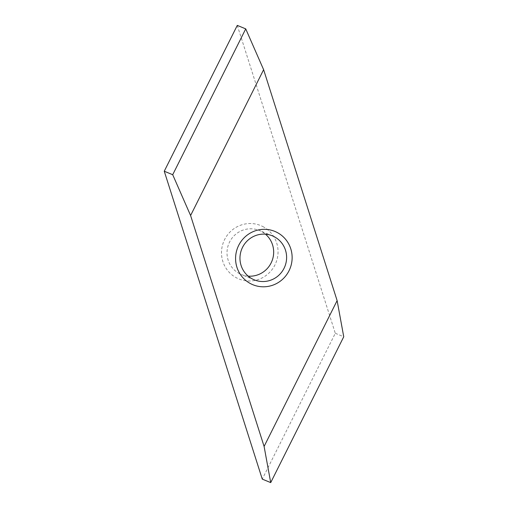<?xml version="1.0" encoding="UTF-8"?>
<svg xmlns="http://www.w3.org/2000/svg" width="508" height="508" viewBox="0 0 508 508"><rect width="100%" height="100%" fill="white"/><g stroke="black" fill="none" stroke-linecap="round" stroke-linejoin="round"><path stroke-width="0.38" stroke-dasharray="2.54 1.91" d="M262.687 226.479A28.835 28.181 -67.6 0 1 274.936 264.966A28.835 28.181 -67.6 0 1 236.868 278.035A28.835 28.181 -67.6 0 1 224.612 239.554A28.835 28.181 -67.6 0 1 262.687 226.479M237.287 25.4L335.293 333.286L262.268 479.12M335.293 333.286L343.745 336.772M248.171 276.136A23.787 23.254 -67.6 0 1 241.281 274.485A23.787 23.254 -67.6 0 1 239.693 273.761A23.787 23.254 -67.6 0 1 229.203 242.818A23.787 23.254 -67.6 0 1 259.41 230.499A23.787 23.254 -67.6 0 1 260.991 231.223A23.787 23.254 -67.6 0 1 265.462 234.188M254.229 279.825L241.281 274.485M272.351 235.833L259.41 230.499"/><path stroke-width="0.76" d="M270.713 482.6L262.268 479.12L164.255 171.228L237.287 25.4L245.732 28.88L263.62 69.691L190.595 215.519L264.096 446.437L337.121 300.609L343.745 336.772L270.713 482.6L264.096 446.437M164.255 171.228L172.707 174.714L245.732 28.88M276.771 232.283A28.835 28.181 -67.6 0 1 289.02 270.77A28.835 28.181 -67.6 0 1 250.952 283.845A28.835 28.181 -67.6 0 1 238.696 245.358A28.835 28.181 -67.6 0 1 276.771 232.283M337.121 300.609L263.62 69.691M190.595 215.519L172.707 174.714M273.939 236.563A23.787 23.254 -67.6 0 1 284.429 267.506A23.787 23.254 -67.6 0 1 254.229 279.825A23.787 23.254 -67.6 0 1 252.641 279.095A23.787 23.254 -67.6 0 1 242.151 248.152A23.787 23.254 -67.6 0 1 272.351 235.833A23.787 23.254 -67.6 0 1 273.939 236.563M265.462 234.188A23.787 23.254 -67.6 0 1 271.844 261.353A23.787 23.254 -67.6 0 1 248.171 276.136"/></g></svg>
